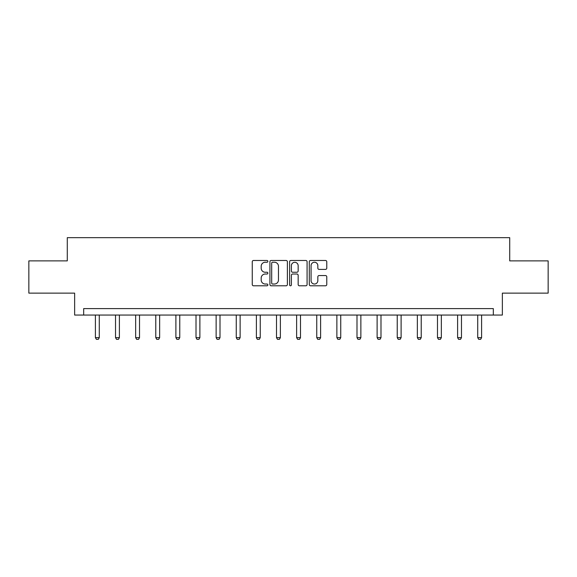 <?xml version="1.0" encoding="UTF-8"?>
<svg xmlns="http://www.w3.org/2000/svg" width="577" height="577" viewBox="0 0 577 577"><rect width="100%" height="100%" fill="white"/><g stroke="black" fill="none" stroke-linecap="round" stroke-linejoin="round"><path stroke-width="0.87" d="M267.865 261.367A0.887 0.887 0 0 0 266.978 260.479L253.527 260.479A1.269 1.269 0 0 0 252.257 261.742L252.257 284.533A1.269 1.269 0 0 0 253.527 285.795L266.978 285.795A0.887 0.887 0 0 0 267.865 284.915A0.887 0.887 0 0 0 266.978 284.028L265.232 284.028A4.053 4.053 0 0 1 261.186 279.975L261.186 278.078A4.053 4.053 0 0 1 265.232 274.025L266.978 274.025A0.887 0.887 0 0 0 267.865 273.137A0.887 0.887 0 0 0 266.978 272.25L265.232 272.25A4.053 4.053 0 0 1 261.186 268.197L261.186 266.3A4.053 4.053 0 0 1 265.232 262.246L266.978 262.246A0.887 0.887 0 0 0 267.865 261.367M325.5 269.401A1.269 1.269 0 0 0 326.77 268.139L326.77 261.742A1.269 1.269 0 0 0 325.5 260.479L310.563 260.479A1.269 1.269 0 0 0 309.294 261.742L309.294 284.533A1.269 1.269 0 0 0 310.563 285.795L325.5 285.795A1.269 1.269 0 0 0 326.77 284.533L326.77 276.809A1.269 1.269 0 0 0 325.5 275.546L319.11 275.546A1.269 1.269 0 0 0 317.84 276.809L317.84 280.638A3.39 3.39 0 0 1 314.458 284.028A3.39 3.39 0 0 1 311.068 280.638L311.068 265.636A3.39 3.39 0 0 1 314.458 262.246A3.39 3.39 0 0 1 317.84 265.636L317.84 268.139A1.269 1.269 0 0 0 319.11 269.401L325.5 269.401M493.328 315.056L502.358 315.056L502.358 293.13L548.15 293.13L548.15 260.883L509.715 260.883L509.715 237.666L67.285 237.666L67.285 260.883L28.85 260.883L28.85 293.13L74.642 293.13L74.642 315.056L493.328 315.056L493.328 308.608L83.672 308.608L83.672 315.056M287.389 261.742A1.269 1.269 0 0 0 286.127 260.479L271.183 260.479A1.269 1.269 0 0 0 269.921 261.742L269.921 284.533A1.269 1.269 0 0 0 271.183 285.795L286.127 285.795A1.269 1.269 0 0 0 287.389 284.533L287.389 261.742M290.873 260.479L305.817 260.479A1.269 1.269 0 0 1 307.079 261.742L307.079 284.533A1.269 1.269 0 0 1 305.817 285.795L299.42 285.795A1.269 1.269 0 0 1 298.158 284.533L298.158 275.287A1.269 1.269 0 0 0 296.888 274.025L292.647 274.025A1.269 1.269 0 0 0 291.378 275.287L291.378 284.915A0.887 0.887 0 0 1 290.491 285.795A0.887 0.887 0 0 1 289.611 284.915L289.611 261.742A1.269 1.269 0 0 1 290.873 260.479M272.582 262.246A0.887 0.887 0 0 0 271.695 263.134L271.695 283.141A0.887 0.887 0 0 0 272.582 284.028L274.414 284.028A4.053 4.053 0 0 0 278.467 279.975L278.467 266.3A4.053 4.053 0 0 0 274.414 262.246L272.582 262.246M298.158 265.701A3.39 3.39 0 0 0 294.768 262.311A3.39 3.39 0 0 0 291.378 265.701L291.378 270.988A1.269 1.269 0 0 0 292.647 272.25L296.888 272.25A1.269 1.269 0 0 0 298.158 270.988L298.158 265.701M95.407 315.056L95.407 337.653L99.28 337.653L99.28 315.056M99.28 337.653L98.306 339.334L96.373 339.334L95.407 337.653M115.53 315.056L115.53 337.653L119.396 337.653L119.396 315.056M119.396 337.653L118.429 339.334L116.496 339.334L115.53 337.653M135.653 315.056L135.653 337.653L139.519 337.653L139.519 315.056M139.519 337.653L138.552 339.334L136.619 339.334L135.653 337.653M155.776 315.056L155.776 337.653L159.641 337.653L159.641 315.056M159.641 337.653L158.675 339.334L156.742 339.334L155.776 337.653M175.891 315.056L175.891 337.653L179.764 337.653L179.764 315.056M179.764 337.653L178.798 339.334L176.865 339.334L175.891 337.653M196.014 315.056L196.014 337.653L199.887 337.653L199.887 315.056M199.887 337.653L198.921 339.334L196.981 339.334L196.014 337.653M216.137 315.056L216.137 337.653L220.01 337.653L220.01 315.056M220.01 337.653L219.044 339.334L217.103 339.334L216.137 337.653M236.26 315.056L236.26 337.653L240.133 337.653L240.133 315.056M240.133 337.653L239.159 339.334L237.226 339.334L236.26 337.653M256.383 315.056L256.383 337.653L260.249 337.653L260.249 315.056M260.249 337.653L259.282 339.334L257.349 339.334L256.383 337.653M276.506 315.056L276.506 337.653L280.372 337.653L280.372 315.056M280.372 337.653L279.405 339.334L277.472 339.334L276.506 337.653M296.628 315.056L296.628 337.653L300.494 337.653L300.494 315.056M300.494 337.653L299.528 339.334L297.595 339.334L296.628 337.653M316.751 315.056L316.751 337.653L320.617 337.653L320.617 315.056M320.617 337.653L319.651 339.334L317.718 339.334L316.751 337.653M336.867 315.056L336.867 337.653L340.74 337.653L340.74 315.056M340.74 337.653L339.774 339.334L337.841 339.334L336.867 337.653M356.99 315.056L356.99 337.653L360.863 337.653L360.863 315.056M360.863 337.653L359.897 339.334L357.956 339.334L356.99 337.653M377.113 315.056L377.113 337.653L380.986 337.653L380.986 315.056M380.986 337.653L380.019 339.334L378.079 339.334L377.113 337.653M397.236 315.056L397.236 337.653L401.109 337.653L401.109 315.056M401.109 337.653L400.135 339.334L398.202 339.334L397.236 337.653M417.359 315.056L417.359 337.653L421.224 337.653L421.224 315.056M421.224 337.653L420.258 339.334L418.325 339.334L417.359 337.653M437.481 315.056L437.481 337.653L441.347 337.653L441.347 315.056M441.347 337.653L440.381 339.334L438.448 339.334L437.481 337.653M457.604 315.056L457.604 337.653L461.47 337.653L461.47 315.056M461.47 337.653L460.504 339.334L458.571 339.334L457.604 337.653M477.72 315.056L477.72 337.653L481.593 337.653L481.593 315.056M481.593 337.653L480.627 339.334L478.694 339.334L477.72 337.653"/></g></svg>
